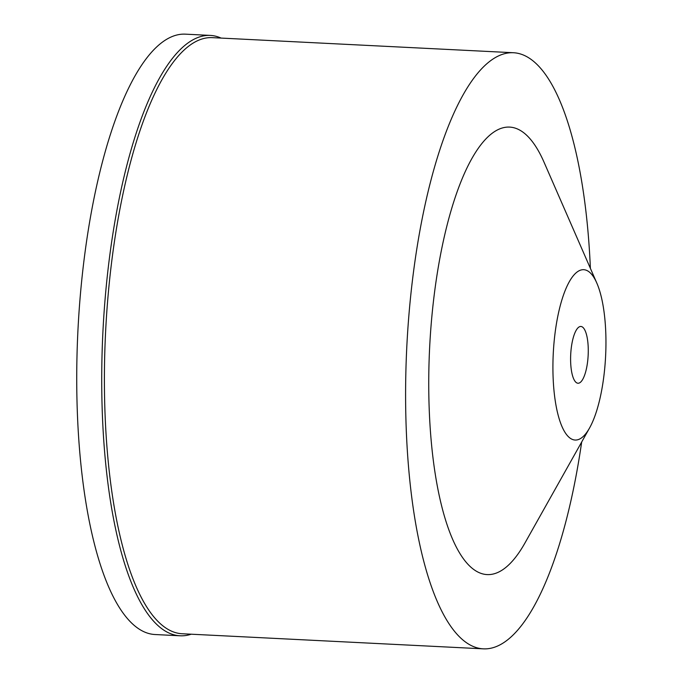 <?xml version="1.0" encoding="UTF-8"?>
<svg xmlns="http://www.w3.org/2000/svg" width="683" height="683" viewBox="0 0 683 683"><rect width="100%" height="100%" fill="white"/><g stroke="black" fill="none" stroke-linecap="round" stroke-linejoin="round"><path stroke-width="1.02" d="M588.208 347.254A28.421 8.734 92.9 0 0 580.857 326.465A28.421 8.734 92.9 0 0 570.664 362.442A28.421 8.734 92.9 0 0 578.014 383.24A28.421 8.734 92.9 0 0 588.208 347.254M553.119 377.639A85.264 26.21 -87.1 0 1 566.95 286.356A85.264 26.21 -87.1 0 1 596.822 283.086A85.264 26.21 -87.1 0 1 605.753 332.066A85.264 26.21 -87.1 0 1 589.557 427.993A85.264 26.21 -87.1 0 1 553.119 377.639M596.822 283.086L544.061 162.264A223.981 68.846 92.9 0 0 465.593 170.87A223.981 68.846 92.9 0 0 429.274 410.645A223.981 68.846 92.9 0 0 524.988 542.934L589.557 427.993M581.685 442.012A298.437 91.727 -87.1 0 1 483.462 648.85A298.437 91.727 -87.1 0 1 406.3 430.538A298.437 91.727 -87.1 0 1 513.334 52.728A298.437 91.727 -87.1 0 1 590.385 268.351M513.334 52.728L212.14 37.633A298.437 91.727 92.9 0 0 105.105 415.443A298.437 91.727 92.9 0 0 182.267 633.756L483.462 648.85M191.214 634.208A300.571 92.384 -87.1 0 1 180.133 635.788A300.571 92.384 -87.1 0 1 102.424 415.913A300.571 92.384 -87.1 0 1 210.227 35.405A300.571 92.384 -87.1 0 1 221.087 38.077M210.227 35.405L185.238 34.15A300.571 92.384 92.9 0 0 77.435 414.658A300.571 92.384 92.9 0 0 155.152 634.533L180.133 635.788"/></g></svg>
